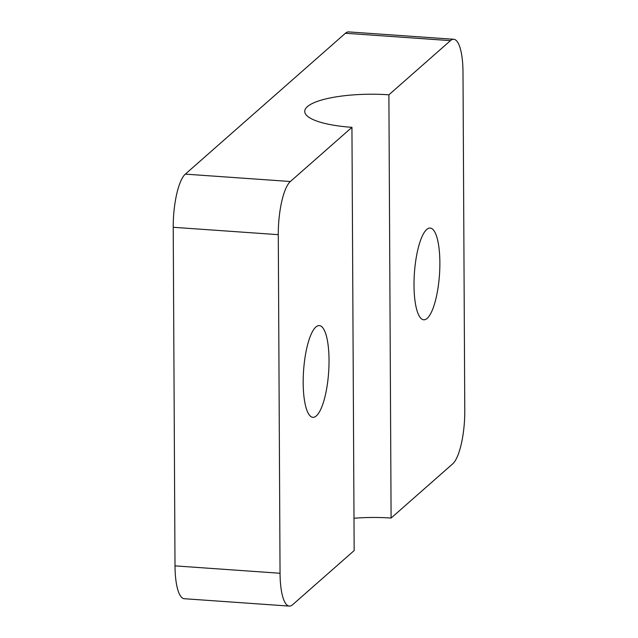 <?xml version="1.0" encoding="UTF-8"?>
<svg xmlns="http://www.w3.org/2000/svg" width="638" height="638" viewBox="0 0 638 638"><rect width="100%" height="100%" fill="white"/><g stroke="black" fill="none" stroke-linecap="round" stroke-linejoin="round"><path stroke-width="0.96" d="M173.225 227.287L278.28 234.664A43.791 11.955 -86 0 1 290.37 181.511L185.323 174.126A43.791 11.955 94 0 0 173.225 227.287L175.003 565.874A43.791 11.955 94 0 0 184.246 598.715L289.301 606.1A43.791 11.955 -86 0 1 280.05 573.259L175.003 565.874M345.413 33.256L450.46 40.641A43.791 11.955 -86 0 1 453.754 39.285L348.699 31.9A43.791 11.955 94 0 0 345.413 33.256L185.323 174.126M289.301 606.1A43.791 11.955 -86 0 0 292.587 604.744L354.162 550.562L351.945 127.329L290.37 181.511M351.945 127.329A65.682 16.843 179.7 0 1 304.733 111.419A65.682 16.843 179.7 0 1 388.893 94.815L391.102 518.056L452.677 463.874A43.791 11.955 -86 0 0 464.775 410.712L462.997 72.126A43.791 11.955 -86 0 0 453.754 39.285M450.46 40.641L388.893 94.815M391.102 518.056A65.682 16.843 -0.3 0 0 353.994 518.247M427.173 318.37A45.976 12.553 -86 0 1 423.72 319.79A45.976 12.553 -86 0 1 414.094 279.229A45.976 12.553 -86 0 1 426.71 229.489A45.976 12.553 -86 0 1 430.164 228.061A45.976 12.553 -86 0 1 439.789 268.63A45.976 12.553 -86 0 1 427.173 318.37M278.28 234.664L280.05 573.259M315.874 327.015A45.976 12.553 -86 0 1 319.335 325.587A45.976 12.553 -86 0 1 328.953 366.156A45.976 12.553 -86 0 1 316.344 415.896A45.976 12.553 -86 0 1 312.883 417.316A45.976 12.553 -86 0 1 303.265 376.747A45.976 12.553 -86 0 1 315.874 327.015"/></g></svg>
